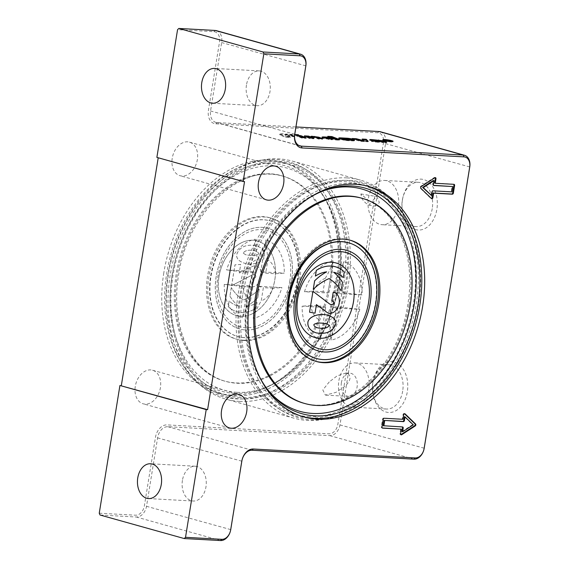 <?xml version="1.0" encoding="UTF-8"?>
<svg xmlns="http://www.w3.org/2000/svg" width="569" height="569" viewBox="0 0 569 569"><rect width="100%" height="100%" fill="white"/><g stroke="black" fill="none" stroke-linecap="round" stroke-linejoin="round"><path stroke-width="0.43" stroke-dasharray="2.85 2.13" d="M336.009 262.963L335.98 262.956A38.742 27.639 105.6 0 0 335.98 262.956A38.742 27.639 105.6 0 0 297.63 298.725A38.742 27.639 105.6 0 0 315.119 337.573A38.742 27.639 105.6 0 0 315.134 337.573L315.148 337.581M319.088 348.783A49.972 35.655 105.6 0 0 368.541 302.63A49.972 35.655 105.6 0 0 346.002 252.522M346.635 250.289L346.613 250.282A52.298 37.312 105.6 0 0 346.613 250.282A52.298 37.312 105.6 0 0 294.842 298.569A52.298 37.312 105.6 0 0 318.448 351.016A52.298 37.312 105.6 0 0 318.462 351.016L318.476 351.023M348.527 242.771A60.044 42.839 -74.4 0 1 375.44 302.928A60.044 42.839 -74.4 0 1 316.193 358.427M246.455 85.009A17.433 12.063 -86.8 0 0 257.259 105.699A17.433 12.063 -86.8 0 0 269.983 91.588A17.433 12.063 -86.8 0 0 259.18 70.89A17.433 12.063 -86.8 0 0 246.455 85.009M182.429 480.336A17.433 12.063 -86.8 0 0 193.232 501.033A17.433 12.063 -86.8 0 0 205.957 486.915A17.433 12.063 -86.8 0 0 195.153 466.224A17.433 12.063 -86.8 0 0 182.429 480.336M172.229 158.246A17.433 12.44 105.6 0 0 180.096 175.729A17.433 12.44 105.6 0 0 197.358 159.633A17.433 12.44 105.6 0 0 189.484 142.15A17.433 12.44 105.6 0 0 172.229 158.246M135.287 386.323A17.433 12.44 105.6 0 0 143.16 403.805A17.433 12.44 105.6 0 0 160.415 387.709A17.433 12.44 105.6 0 0 152.542 370.227A17.433 12.44 105.6 0 0 135.287 386.323M339.224 283.149A119.703 85.407 -74.4 0 1 220.722 393.684A119.703 85.407 -74.4 0 1 166.681 273.646A119.703 85.407 -74.4 0 1 285.183 163.111A119.703 85.407 -74.4 0 1 339.224 283.149M163.808 272.843A119.703 85.407 105.6 0 0 217.842 392.88A119.703 85.407 105.6 0 0 336.343 282.345A119.703 85.407 105.6 0 0 282.309 162.307A119.703 85.407 105.6 0 0 163.808 272.843M172.037 275.346A120.991 86.317 105.6 0 0 243.838 398.969A120.991 86.317 105.6 0 0 346.421 284.955A120.991 86.317 105.6 0 0 307.694 170.586A120.991 86.317 105.6 0 0 172.037 275.346M343.747 284.052A121.965 87.014 -74.4 0 1 266.733 393.712A121.965 87.014 -74.4 0 1 240.338 398.983A121.965 87.014 -74.4 0 1 236.462 398.883A121.965 87.014 -74.4 0 1 167.947 274.365A121.965 87.014 -74.4 0 1 275.232 159.526A121.965 87.014 -74.4 0 1 304.707 168.758A121.965 87.014 -74.4 0 1 324.543 186.952A121.965 87.014 -74.4 0 1 343.747 284.052M242.679 295.254A121.965 87.014 105.6 0 0 261.882 392.354A121.965 87.014 105.6 0 0 281.719 410.555A121.965 87.014 105.6 0 0 311.193 419.78A121.965 87.014 105.6 0 0 418.471 304.941A121.965 87.014 105.6 0 0 349.956 180.423A121.965 87.014 105.6 0 0 346.087 180.323A121.965 87.014 105.6 0 0 319.693 185.601A121.965 87.014 105.6 0 0 242.679 295.254M414.388 303.96A120.991 86.317 -74.4 0 1 278.732 408.72A120.991 86.317 -74.4 0 1 240.004 294.351A120.991 86.317 -74.4 0 1 342.581 180.345A120.991 86.317 -74.4 0 1 414.388 303.96M302.68 416.579A119.703 85.407 -74.4 0 1 301.236 416.195A119.703 85.407 -74.4 0 1 247.202 296.157A119.703 85.407 -74.4 0 1 365.703 185.629A119.703 85.407 -74.4 0 1 367.133 186.049M432.234 208.631A22.17 15.342 93.2 0 1 416.053 226.583A22.17 15.342 93.2 0 1 402.233 209.911A22.17 15.342 93.2 0 1 402.311 200.26A22.17 15.342 93.2 0 1 402.923 197.358A22.17 15.342 93.2 0 1 418.492 182.308A22.17 15.342 93.2 0 1 432.234 208.631M398.328 206.76A22.17 15.342 93.2 0 1 382.148 224.712A22.17 15.342 93.2 0 1 368.406 198.396A22.17 15.342 93.2 0 1 384.587 180.444A22.17 15.342 93.2 0 1 398.328 206.76M402.461 199.769A25.484 17.639 -86.8 0 0 402.375 210.864A25.484 17.639 -86.8 0 0 419.453 230.032A25.484 17.639 -86.8 0 0 436.857 209.385A25.484 17.639 -86.8 0 0 424.865 179.953A25.484 17.639 -86.8 0 0 403.172 196.433A25.484 17.639 -86.8 0 0 402.461 199.769M372.617 201.262L375.113 206.12L379.054 203.062L379.288 202.279L376.856 196.597L372.759 200.452L372.617 201.262M402.681 391.088A22.17 15.342 93.2 0 1 386.5 409.04A22.17 15.342 93.2 0 1 372.681 392.375A22.17 15.342 93.2 0 1 372.759 382.724A22.17 15.342 93.2 0 1 373.371 379.822A22.17 15.342 93.2 0 1 388.94 364.772A22.17 15.342 93.2 0 1 402.681 391.088M368.776 389.224A22.17 15.342 93.2 0 1 352.595 407.176A22.17 15.342 93.2 0 1 338.854 380.853A22.17 15.342 93.2 0 1 355.035 362.901A22.17 15.342 93.2 0 1 368.776 389.224M372.908 382.233A25.484 17.639 -86.8 0 0 372.823 393.321A25.484 17.639 -86.8 0 0 389.9 412.489A25.484 17.639 -86.8 0 0 407.304 391.849A25.484 17.639 -86.8 0 0 395.313 362.417A25.484 17.639 -86.8 0 0 373.62 378.89A25.484 17.639 -86.8 0 0 372.908 382.233M341.407 382.596A11.622 8.044 -86.8 0 0 348.605 396.394A11.622 8.044 -86.8 0 0 357.09 386.977A11.622 8.044 -86.8 0 0 349.885 373.186A11.622 8.044 -86.8 0 0 341.407 382.596M329.259 381.927L322.822 389.964L325.376 395.114L335.902 392.404L344.949 386.308C350.774 380.64 351.564 376.265 347.325 373.179L346.03 372.972L337.104 375.881L329.259 381.927M368.755 205.06C370.59 204.804 370.519 203.289 368.548 200.501L360.867 193.951L362.012 198.673C363.691 201.376 365.938 203.503 368.755 205.06L375.113 206.12M234.336 393.328A117.129 83.565 105.6 0 0 263.404 388.357A117.129 83.565 105.6 0 0 333.434 300.901A117.129 83.565 105.6 0 0 318.917 189.804A117.129 83.565 105.6 0 0 271.569 163.467A117.129 83.565 105.6 0 0 168.545 273.746A117.129 83.565 105.6 0 0 234.336 393.328M269.884 173.865A106.531 76.004 105.6 0 0 177.734 266.007A106.531 76.004 105.6 0 0 224.264 380.995A106.531 76.004 105.6 0 0 236.021 382.93A106.531 76.004 105.6 0 0 328.171 290.787A106.531 76.004 105.6 0 0 281.641 175.8A106.531 76.004 105.6 0 0 269.884 173.865M244.257 340.532A62.953 44.915 105.6 0 0 298.704 286.079A62.953 44.915 105.6 0 0 271.207 218.133A62.953 44.915 105.6 0 0 264.265 216.995A62.953 44.915 105.6 0 0 209.812 271.441A62.953 44.915 105.6 0 0 237.309 339.387A62.953 44.915 105.6 0 0 244.257 340.532M242.949 340.17A62.953 44.915 105.6 0 0 297.402 285.716A62.953 44.915 105.6 0 0 269.905 217.771A62.953 44.915 105.6 0 0 262.956 216.625A62.953 44.915 105.6 0 0 208.503 271.079A62.953 44.915 105.6 0 0 236 339.024A62.953 44.915 105.6 0 0 242.949 340.17M240.21 397.539A119.632 85.35 -74.4 0 1 173.012 275.403A119.632 85.35 -74.4 0 1 278.241 162.762A119.632 85.35 -74.4 0 1 326.606 189.662A119.632 85.35 -74.4 0 1 341.428 303.135A119.632 85.35 -74.4 0 1 269.905 392.461A119.632 85.35 -74.4 0 1 240.21 397.539M259.677 377.133A117.129 83.565 -74.4 0 1 309.913 197.471M315.866 361.351A62.953 44.915 -74.4 0 1 315.212 361.173A62.953 44.915 -74.4 0 1 287.715 293.227A62.953 44.915 -74.4 0 1 342.168 238.774A62.953 44.915 -74.4 0 1 349.117 239.919A62.953 44.915 -74.4 0 1 349.764 240.111M308.185 416.544A119.632 85.35 105.6 0 0 413.414 303.91A119.632 85.35 105.6 0 0 346.208 181.767A119.632 85.35 105.6 0 0 316.52 186.845A119.632 85.35 105.6 0 0 244.997 276.171A119.632 85.35 105.6 0 0 259.82 389.644A119.632 85.35 105.6 0 0 308.185 416.544M297.139 281.036A60.044 42.839 105.6 0 0 270.033 220.822A60.044 42.839 105.6 0 0 210.594 276.271A60.044 42.839 105.6 0 0 237.7 336.485A60.044 42.839 105.6 0 0 297.139 281.036M297.53 281.15A60.044 42.839 105.6 0 0 270.431 220.936A60.044 42.839 105.6 0 0 210.985 276.378A60.044 42.839 105.6 0 0 238.091 336.592A60.044 42.839 105.6 0 0 297.53 281.15M216.177 276.577A52.298 37.312 105.6 0 0 239.784 329.017A52.298 37.312 105.6 0 0 291.556 280.73A52.298 37.312 105.6 0 0 267.949 228.29A52.298 37.312 105.6 0 0 216.177 276.577M291.584 280.737A52.298 37.312 -74.4 0 1 239.812 329.024A52.298 37.312 -74.4 0 1 216.206 276.584A52.298 37.312 -74.4 0 1 267.978 228.297A52.298 37.312 -74.4 0 1 291.584 280.737M289.906 280.645A49.972 35.655 -74.4 0 1 240.438 326.791A49.972 35.655 -74.4 0 1 217.877 276.676A49.972 35.655 -74.4 0 1 267.352 230.53A49.972 35.655 -74.4 0 1 289.906 280.645M289.884 280.638A49.972 35.655 -74.4 0 1 240.41 326.784A49.972 35.655 -74.4 0 1 217.849 276.669A49.972 35.655 -74.4 0 1 267.323 230.523A49.972 35.655 -74.4 0 1 289.884 280.638M218.973 276.733A38.742 27.639 105.6 0 0 236.455 315.575A38.742 27.639 105.6 0 0 274.806 279.806A38.742 27.639 105.6 0 0 257.316 240.957A38.742 27.639 -74.4 0 1 274.834 279.813A38.742 27.639 -74.4 0 1 236.484 315.582A38.742 27.639 -74.4 0 1 218.994 276.74A38.742 27.639 -74.4 0 1 257.344 240.964A38.742 27.639 105.6 0 0 218.973 276.733M239.585 401.415A123.58 88.167 105.6 0 0 346.478 294.522A123.58 88.167 105.6 0 0 292.502 161.134A123.58 88.167 105.6 0 0 278.867 158.893A123.58 88.167 105.6 0 0 171.973 265.78A123.58 88.167 105.6 0 0 225.95 399.168A123.58 88.167 105.6 0 0 239.585 401.415M346.834 177.898A123.58 88.167 -74.4 0 1 360.476 180.138A123.58 88.167 -74.4 0 1 414.452 313.526A123.58 88.167 -74.4 0 1 307.559 420.42A123.58 88.167 -74.4 0 1 293.917 418.172A123.58 88.167 -74.4 0 1 239.94 284.784A123.58 88.167 -74.4 0 1 346.834 177.898M384.388 140.066A5.178 0.562 -170.8 0 1 389.95 140.849A5.178 0.562 -170.8 0 1 392.987 141.873A5.178 0.562 -170.8 0 1 391.372 142.022A5.178 0.562 -170.8 0 1 385.803 141.233A5.178 0.562 -170.8 0 1 382.773 140.216A5.178 0.562 -170.8 0 1 384.388 140.066M391.017 141.923A4.652 0.505 9.2 0 0 392.475 141.788A4.652 0.505 9.2 0 0 389.744 140.87A4.652 0.505 9.2 0 0 384.736 140.166A4.652 0.505 9.2 0 0 383.286 140.301A4.652 0.505 9.2 0 0 386.017 141.212A4.652 0.505 9.2 0 0 391.017 141.923M322.495 137.534A7.141 0.782 9.2 0 0 321.947 137.734A7.141 0.782 9.2 0 0 322.637 138.203L331.435 139.754A3.57 0.391 9.2 0 0 332.552 139.654A3.57 0.391 9.2 0 0 332.317 139.469L328.285 138.992M326.229 138.125L331.058 138.246L335.447 139.974L339.593 140.209L337.901 139.54M329.458 137.008L327.673 136.909L330.063 137.854L326.307 137.648M331.058 138.246L331.151 137.677M335.447 139.974L335.539 139.405M339.593 140.209L339.686 139.633M327.673 136.909L327.765 136.34M371.941 140.956A5.804 0.633 9.2 0 0 371.265 141.133A5.804 0.633 9.2 0 0 371.82 141.51L378.577 142.357A3.57 0.391 9.2 0 0 379.694 142.25A3.57 0.391 9.2 0 0 379.594 142.136L375.561 141.61M375.391 141.482L380.028 141.624L382.418 142.563L386.571 142.798L384.879 142.129M378.84 140.543L371.344 140.13A5.356 0.583 9.2 0 0 369.672 140.287A5.356 0.583 9.2 0 0 369.807 140.451L376.386 140.635L379.231 141.311L375.455 141.098M379.594 142.136L379.651 141.759M380.028 141.624L380.12 141.055M382.418 142.563L382.51 141.994M386.571 142.798L386.664 142.222M369.871 140.486L369.964 139.917M373.755 140.699L373.847 140.13M292.8 135.394L286.854 135.066A5.804 0.633 9.2 0 0 285.041 135.237A5.804 0.633 9.2 0 0 285.595 135.614L290.368 137.492L285.574 137.229L280.439 135.202A8.485 0.925 -170.8 0 1 279.628 134.654A8.485 0.925 -170.8 0 1 282.274 134.412L291.605 134.924L292.8 135.394L292.893 134.825L286.947 134.497A5.804 0.633 9.2 0 0 285.133 134.661A5.804 0.633 9.2 0 0 285.688 135.045L290.46 136.923L285.666 136.66L280.531 134.633A8.485 0.925 -170.8 0 1 279.72 134.085A8.485 0.925 -170.8 0 1 282.366 133.836L291.698 134.355L292.893 134.825M291.605 134.924L291.698 134.355M285.574 137.229L285.666 136.66M290.368 137.492L290.46 136.923M351.194 139.391A3.57 0.391 -170.8 0 1 352.688 139.803L346.35 139.697L348.264 139.469L342.766 138.985M342.837 138.559L347.09 138.793A3.57 0.391 -170.8 0 1 348.392 138.914M344.921 139.903L354.267 140.472A7.141 0.782 -170.8 0 1 354.451 140.692A7.141 0.782 -170.8 0 1 352.218 140.899L345.596 140.536L339.366 139.12A7.141 0.782 -170.8 0 1 338.676 138.658A7.141 0.782 -170.8 0 1 339.224 138.452M348.648 139.625L348.712 139.256M345.753 139.462L345.845 138.893M346.35 139.697L346.443 139.128M353.399 140.088L353.491 139.519M350.241 140.251L350.333 139.682M367.489 141.169L368.107 141.773L360.931 141.382L352.076 139.071L354.956 139.227M362.325 140.884L363.769 141.261L362.104 139.618L362.816 139.661M368.107 141.773L368.2 141.204M362.104 139.618L362.197 139.049M352.076 139.071L352.168 138.495M360.931 141.382L361.023 140.813M314.685 137.008L312.097 136.866A4.019 0.441 9.2 0 0 310.845 136.98A4.019 0.441 9.2 0 0 311.008 137.143L315.041 137.712L318.391 139.035L322.545 139.263L320.845 138.594M318.391 139.035L318.484 138.466M322.545 139.263L322.637 138.694M311.008 137.143L311.101 136.574M306.108 136.532L304.323 136.439L309.707 138.559L313.853 138.786L312.161 138.118M304.323 136.439L304.415 135.863M309.707 138.559L309.799 137.99M313.853 138.786L313.946 138.217M298.391 136.112L296.598 136.012L301.983 138.132L306.129 138.359L304.436 137.691M301.983 138.132L302.075 137.563M306.129 138.359L306.222 137.79M296.598 136.012L296.691 135.443M294.778 136.724L289.664 136.439L288.27 135.891L293.384 136.169L294.778 136.724L294.87 136.155M289.664 136.439L289.756 135.87L288.362 135.322L294.586 136.041M294.578 136.133L289.756 135.87M293.384 136.169L293.476 135.6M288.27 135.891L288.362 135.322M295.204 135.458L299.358 135.692L295.204 135.458L295.297 134.889M299.358 135.692L299.45 135.116M294.209 135.066L294.735 134.519M294.714 134.661L294.301 134.497M385.369 140.579L388.101 140.863L385.369 140.579L385.441 140.123M386.607 140.927L386.685 140.465M387.823 140.515L388.101 140.863L388.193 140.294M388.172 141.482L384.424 140.429L391.692 141.674L387.041 141.041L388.172 141.482L388.264 140.913M388.705 140.55L388.542 141.119L388.627 140.607M384.424 140.429L384.516 139.86M388.705 141.51L388.798 140.941M387.041 141.041L387.112 140.586M387.966 141.098L388.058 140.529M391.031 141.638L391.123 141.069M391.692 141.674L391.785 141.105M389.047 141.19L389.125 140.692M216.426 30.662A11.622 8.293 -74.4 0 1 221.675 42.312L210.594 110.742A11.622 8.293 105.6 0 0 215.836 122.392A11.622 8.293 105.6 0 0 217.123 122.605L295.958 126.951M273.12 288.206L263.362 287.665L261.207 300.951A22.155 15.811 105.6 0 0 273.12 288.206L281.918 287.573L258.397 286.278L253.205 318.313A40.676 29.019 105.6 0 0 281.918 287.573M275.46 273.76A22.155 15.811 105.6 0 0 267.85 259.941L265.702 273.22L275.46 273.76L284.258 273.127A40.676 29.019 105.6 0 0 265.922 239.798L260.73 271.833L284.258 273.127M250.602 300.368L252.75 287.082L242.999 286.541A22.155 15.811 105.6 0 0 250.602 300.368C247.359 305.539 244.691 311.328 242.6 317.722L247.785 285.695L224.257 284.393A40.676 29.019 105.6 0 0 242.6 317.722M245.339 272.103L255.09 272.636L257.245 259.35A22.155 15.811 105.6 0 0 245.339 272.103L226.597 269.955L250.125 271.249L255.31 239.215A40.676 29.019 105.6 0 0 226.597 269.955M341.087 307.21A22.155 15.811 -74.4 0 1 329.181 319.956L331.329 306.67L341.087 307.21L359.821 309.358A40.676 29.019 -74.4 0 1 331.108 340.091L336.3 308.057L359.821 309.358M323.064 291.641L313.306 291.1A22.155 15.811 -74.4 0 1 325.212 278.355L323.064 291.641L328.029 293.028L304.5 291.733L313.306 291.1M318.569 319.373A22.155 15.811 -74.4 0 1 310.966 305.546L320.724 306.086L318.569 319.373L320.503 339.508A40.676 29.019 -74.4 0 1 302.16 306.179L325.688 307.473L320.503 339.508M335.824 278.945A22.155 15.811 -74.4 0 1 343.427 292.765L333.669 292.224L335.824 278.945C339.06 273.767 341.727 267.978 343.825 261.584A40.676 29.019 -74.4 0 1 362.161 294.913L338.64 293.618L343.825 261.584M338.64 293.618L333.669 292.224M343.427 292.765L362.161 294.913M325.688 307.473L320.724 306.086M310.966 305.546L302.16 306.179M325.212 278.355C328.455 273.184 331.122 267.394 333.214 261L328.029 293.028M304.5 291.733A40.676 29.019 -74.4 0 1 333.214 261M336.3 308.057L331.329 306.67M329.181 319.956L331.108 340.091M257.821 297.701L259.208 289.152A58.109 41.459 -74.4 0 1 243.376 299.934L243.376 299.934A58.109 41.459 -74.4 0 1 231.291 287.615L229.904 296.165A58.109 41.459 105.6 0 0 238.831 306.286L238.831 306.286A38.742 27.639 -74.4 0 1 237.998 306.072A38.742 27.639 -74.4 0 1 229.136 300.916L228.212 306.62A38.742 27.639 105.6 0 0 237.074 311.776A38.742 27.639 105.6 0 0 256.128 308.156L257.053 302.452A38.742 27.639 -74.4 0 1 245.808 306.67A58.109 41.459 105.6 0 0 257.821 297.701L259.208 289.152M259.236 289.159A58.109 41.459 -74.4 0 1 243.404 299.941A58.109 41.459 -74.4 0 1 231.32 287.622L231.291 287.615M231.32 287.622L229.904 296.165M229.933 296.172A58.109 41.459 105.6 0 0 238.852 306.293A38.742 27.639 -74.4 0 1 238.02 306.079A38.742 27.639 -74.4 0 1 229.165 300.923L229.136 300.916M245.808 306.67L245.836 306.677A58.109 41.459 105.6 0 0 257.849 297.708M229.165 300.923L228.24 306.627A38.742 27.639 105.6 0 0 237.095 311.784A38.742 27.639 105.6 0 0 256.157 308.163L257.081 302.459A38.742 27.639 -74.4 0 1 245.836 306.677M231.597 285.709L251.839 275.168A6.195 4.424 -74.4 0 1 254.485 274.827A6.195 4.424 -74.4 0 1 255.232 275.14A1.551 1.102 -74.4 0 1 255.744 276.612A1.551 1.102 -74.4 0 1 254.77 278.006A6.195 4.424 -74.4 0 1 253.226 278.277L251.839 286.826A10.655 7.603 105.6 0 0 261.057 277.615A10.655 7.603 105.6 0 0 256.399 266.114A10.655 7.603 105.6 0 0 251.96 266.648L239.293 272.999L240.673 264.45L234.983 264.805L231.597 285.709L251.861 275.176A6.195 4.424 -74.4 0 1 254.514 274.834A6.195 4.424 -74.4 0 1 255.261 275.147A1.551 1.102 -74.4 0 1 255.773 276.619A1.551 1.102 -74.4 0 1 254.798 278.013A6.195 4.424 -74.4 0 1 253.248 278.284L251.839 286.826M251.868 286.833A10.655 7.603 105.6 0 0 261.079 277.622A10.655 7.603 105.6 0 0 256.427 266.121A10.655 7.603 105.6 0 0 251.989 266.655L239.314 273.006L240.701 264.457L235.011 264.813L231.626 285.716M243.212 253.134L245.623 254.72C252.159 255.929 256.477 255.68 258.568 253.98C258.66 252.579 257.38 251.477 254.72 250.659C248.667 249.571 244.834 250.396 243.212 253.134L243.24 253.148C244.855 250.403 248.696 249.578 254.748 250.673C257.408 251.484 258.689 252.586 258.596 253.987C256.498 255.687 252.188 255.936 245.652 254.727L243.24 253.148M264.542 256.228C264.948 251.185 262.124 247.65 256.057 245.623C245.893 244.037 239.414 247.06 236.626 254.692C236.334 258.603 239.008 261.47 244.656 263.276C252.956 265.808 263.924 261.918 264.542 256.228C264.976 251.192 262.145 247.657 256.086 245.63C245.922 244.044 239.442 247.067 236.647 254.699C236.355 258.611 239.037 261.477 244.684 263.283C252.985 265.815 263.952 261.925 264.564 256.235L264.542 256.228M433.649 185.352L433.379 185.338A1.159 0.832 -74.4 0 1 432.732 184.15L433.322 180.501M430.904 195.409L431.494 191.753A1.159 0.832 -74.4 0 1 432.518 190.658L451.224 191.689L452.085 186.369M451.878 191.874L451.224 191.689M453.678 184.306A1.159 0.832 105.6 0 0 453.294 184.136L434.588 183.104M435.093 177.642A1.159 0.832 105.6 0 0 434.218 177.564L420.697 186.326A1.159 0.832 105.6 0 0 420.377 188.303L430.847 198.396A1.159 0.832 105.6 0 0 431.466 198.538M383.193 425.726L401.899 426.757A1.159 0.832 -74.4 0 1 402.283 426.921M401.956 431.594L412.646 424.666L404.374 416.686M413.3 424.844L412.646 424.666M404.467 413.734L404.431 413.699A1.159 0.832 105.6 0 0 403.016 414.623L402.29 419.104L383.584 418.08A1.159 0.832 105.6 0 0 382.56 419.168L381.33 426.771A1.159 0.832 105.6 0 0 381.984 427.959L382.254 427.973M400.69 428.99L399.964 433.478A1.159 0.832 105.6 0 0 400.839 434.638M402.944 419.289L402.29 419.104M99.248 513.202L135.543 515.201A10.071 7.184 105.6 0 0 144.398 505.72L155.479 437.298A13.172 9.396 -74.4 0 1 167.066 424.894L328.996 433.82A10.071 7.184 105.6 0 0 337.851 424.332L383.414 143.039A10.071 7.184 105.6 0 0 377.752 132.755L215.829 123.829A13.172 9.396 -74.4 0 1 208.432 110.386L219.513 41.964A10.071 7.184 105.6 0 0 213.852 31.679L177.556 29.68M380.327 131.738A11.622 8.293 -74.4 0 1 385.576 143.395L340.013 424.687A11.622 8.293 -74.4 0 1 329.792 435.626L167.869 426.707A11.622 8.293 105.6 0 0 157.641 437.646L146.56 506.069A11.622 8.293 -74.4 0 1 136.34 517.015L100.044 515.016M244.542 181.596L156.873 157.4M326.826 323.818L326.812 323.811C320.276 322.602 315.966 322.851 313.868 324.55C313.775 325.952 315.055 327.061 317.715 327.872L317.744 327.879M327.794 315.254C333.434 317.068 336.108 319.927 335.817 323.839C333.029 331.464 326.556 334.487 316.392 332.908M312.922 291.278L329.415 303.846A6.195 4.424 105.6 0 0 330.518 304.401A6.195 4.424 105.6 0 0 330.525 304.401L330.539 304.408M332.488 301.072L332.46 301.065A6.195 4.424 105.6 0 0 332.46 301.065A6.195 4.424 105.6 0 0 331.777 300.951M334.352 292.594A10.655 7.603 -74.4 0 1 338.79 304.899A10.655 7.603 -74.4 0 1 328.612 313.114M316.392 304.607L315.013 313.163L309.536 312.189M334.458 272.459A38.742 27.639 105.6 0 0 334.444 272.459A38.742 27.639 105.6 0 0 333.612 272.245A58.109 41.459 -74.4 0 1 342.531 282.366L341.144 290.923M329.088 278.604L329.06 278.597A58.109 41.459 105.6 0 0 329.06 278.597A58.109 41.459 105.6 0 0 313.227 289.379M326.606 271.875A58.109 41.459 -74.4 0 1 326.627 271.861A38.742 27.639 105.6 0 0 315.382 276.079M335.376 266.761A38.742 27.639 -74.4 0 1 344.224 271.911L343.299 277.615M255.31 239.215L257.245 259.35M250.125 271.249L255.09 272.636M224.257 284.393L242.999 286.541M247.785 285.695L252.75 287.082M260.73 271.833L265.702 273.22M267.85 259.941L265.922 239.798M253.205 318.313C255.303 311.912 257.97 306.129 261.207 300.951M258.397 286.278L263.362 287.665M237.117 392.333A115.393 82.327 105.6 0 0 265.759 387.432A115.393 82.327 105.6 0 0 338.619 283.682A115.393 82.327 105.6 0 0 320.454 191.817A115.393 82.327 105.6 0 0 273.796 165.871A115.393 82.327 105.6 0 0 172.293 274.514A115.393 82.327 105.6 0 0 237.117 392.333M177.357 274.5A106.531 76.004 105.6 0 0 225.445 381.33A106.531 76.004 105.6 0 0 237.202 383.264A106.531 76.004 105.6 0 0 330.909 282.957A106.531 76.004 105.6 0 0 282.821 176.127A106.531 76.004 105.6 0 0 271.064 174.192A106.531 76.004 105.6 0 0 177.357 274.5M266.74 388.485A115.393 82.327 -74.4 0 1 265.972 387.489A115.393 82.327 -74.4 0 1 247.799 295.624A115.393 82.327 -74.4 0 1 320.667 191.874A115.393 82.327 -74.4 0 1 321.841 191.426M409.068 304.813A106.531 76.004 -74.4 0 1 315.361 405.114A106.531 76.004 -74.4 0 1 303.604 403.179C344.558 417.148 399.203 367.005 407.824 304.251C416.074 255.609 397.454 208.254 360.974 197.984A106.531 76.004 -74.4 0 1 409.068 304.813M322.637 138.203L322.73 137.627M323.974 138.729L324.067 138.16M328.868 139.611L328.96 139.042M331.435 139.754L331.528 139.185M327.211 138.032L327.303 137.463M371.906 141.546L371.998 140.977M375.398 142.179L375.49 141.61M378.577 142.357L378.67 141.781M376.159 141.411L376.251 140.842M378.556 140.529L378.485 141.012M369.807 140.451L369.9 139.882M374.302 140.522L374.395 139.946M376.386 140.635L376.479 140.066M371.82 141.51L371.913 140.941M286.854 135.066L286.947 134.497M282.274 134.412L282.366 133.836M280.439 135.202L280.531 134.633M285.595 135.614L285.688 135.045M343.605 138.907L343.697 138.338M345.817 139.028L345.909 138.459M348.264 139.469L348.356 138.9M339.366 139.12L339.458 138.552M340.703 139.654L340.795 139.078M345.596 140.536L345.689 139.967M352.218 140.899L352.311 140.33M312.246 137.207L312.338 136.638M315.041 137.712L315.134 137.143M386.636 140.65L386.728 140.074M387.653 141.076L387.745 140.507M389.722 141.389L389.815 140.82M389.985 141.354L390.064 140.87M386.202 140.529L386.28 140.052M215.829 123.829L217.123 122.605L298.81 145.444M433.784 185.451L433.379 185.338M433.379 184.335L432.732 184.15M432.148 191.938L431.494 191.753M433.173 190.843L432.518 190.658M453.948 184.32L453.294 184.136M434.872 177.741L434.218 177.564M421.352 186.511L420.697 186.326M421.032 188.488L420.377 188.303M431.501 198.574L430.847 198.396M402.546 426.942L401.899 426.757M384.239 418.258L383.584 418.08M383.214 419.353L382.56 419.168M381.984 426.956L381.33 426.771M382.389 428.073L381.984 427.959M400.619 433.663L399.964 433.478M403.67 414.801L403.016 414.623M215.146 30.449L213.852 31.679M305.852 65.855L219.513 41.964M294.77 134.277L208.432 110.386M379.046 131.524L377.752 132.755M469.752 166.93L383.414 143.039M424.197 448.223L337.851 424.332M413.969 459.169L329.792 435.626L328.996 433.82M252.046 450.243L167.869 426.707L167.066 424.894M241.825 461.182L155.479 437.298M230.737 529.611L144.398 505.72M220.516 540.55L136.34 517.015L135.543 515.201M212.593 103.238L257.266 105.699M148.566 498.572L193.232 501.033M266.37 199.847L180.096 175.729M229.428 427.924L143.153 403.805M220.722 393.684L217.842 392.88M243.838 398.969L240.338 398.983M281.719 410.555L278.732 408.72M304.116 416.999L301.236 416.195M416.053 226.583L382.148 224.712M402.375 210.864L402.233 209.911M386.5 409.04L352.595 407.176M372.823 393.321L372.681 392.375M348.605 396.394L325.376 395.114M318.917 189.804L320.454 191.817C338.114 216.412 344.245 247.095 338.847 283.888C331.734 330.546 301.364 374.004 265.759 387.432L263.404 388.357M281.641 175.8L282.821 176.127C241.868 162.165 187.222 212.301 178.595 275.055C170.351 323.697 188.965 371.052 225.445 381.33L224.264 380.995M271.207 218.133L269.905 217.771M323.014 190.949L320.667 191.874C285.062 205.302 254.692 248.76 247.572 295.425C242.174 332.204 248.304 362.894 265.972 387.489L267.501 389.502M315.212 361.173L316.52 361.535M270.431 220.936L270.033 220.822M292.502 161.134L360.476 180.138M392.987 141.873L393.079 141.297M321.947 137.734L322.04 137.165M332.552 139.654L332.645 139.085M379.694 142.25L379.786 141.681M369.672 140.287L369.765 139.711M373.677 140.123L373.605 140.586M371.265 141.133L371.358 140.564M279.628 134.654L279.72 134.085M285.041 135.237L285.133 134.661M338.676 138.658L338.768 138.089M354.451 140.692L354.544 140.123M382.866 139.647L382.773 140.216M310.845 136.98L310.937 136.411M388.343 140.97L388.435 140.401M389.047 141.069L389.139 140.5M293.917 418.172L225.95 399.168M238.091 336.592L237.7 336.485M259.82 389.644L261.882 392.354M316.52 186.845L319.693 185.601M350.419 240.282L349.117 239.919M326.606 189.662L324.543 186.952M269.905 392.461L266.733 393.712M236 339.024L237.309 339.387M433.251 185.316L433.905 185.501M453.422 184.157L454.076 184.342M434.787 177.45L435.441 177.635M431.11 198.545L431.764 198.73M402.027 426.778L402.681 426.956M381.856 427.938L382.51 428.123M400.484 434.645L401.138 434.823M404.168 413.549L404.822 413.727M215.836 122.392L300.019 145.927M360.867 193.951L376.856 196.597M346.03 372.972L349.885 373.186M373.371 379.822L373.62 378.89M355.035 362.901L388.94 364.772M402.923 197.358L403.172 196.433M384.587 180.444L418.492 182.308M365.703 185.629L368.577 186.433M342.581 180.345L346.087 180.323M304.707 168.758L307.694 170.586M282.309 162.307L285.183 163.111M152.542 370.227L238.816 394.345M189.484 142.15L275.759 166.269M195.153 466.224L150.479 463.763M259.18 70.89L214.513 68.429"/><path stroke-width="0.85" d="M297.658 298.732A38.742 27.639 -74.4 0 1 336.009 262.963A38.742 27.639 -74.4 0 1 353.491 301.812A38.742 27.639 -74.4 0 1 315.148 337.581A38.742 27.639 -74.4 0 1 297.658 298.732M315.134 337.573A38.742 27.639 105.6 0 0 353.47 301.798A38.742 27.639 105.6 0 0 335.995 262.956M346.009 252.529L345.988 252.522A49.972 35.655 105.6 0 0 345.988 252.522A49.972 35.655 105.6 0 0 296.513 298.661A49.972 35.655 105.6 0 0 319.074 348.776A49.972 35.655 105.6 0 0 319.088 348.783A49.972 35.655 105.6 0 0 368.57 302.637A49.972 35.655 105.6 0 0 346.009 252.529A49.972 35.655 105.6 0 0 296.541 298.668A49.972 35.655 105.6 0 0 319.102 348.783L319.074 348.776M294.863 298.576A52.298 37.312 -74.4 0 1 346.635 250.289A52.298 37.312 -74.4 0 1 370.248 302.729A52.298 37.312 -74.4 0 1 318.476 351.023A52.298 37.312 -74.4 0 1 294.863 298.576M318.462 351.016A52.298 37.312 105.6 0 0 370.22 302.722A52.298 37.312 105.6 0 0 346.628 250.282M375.832 303.042A60.044 42.839 -74.4 0 1 316.385 358.484A60.044 42.839 -74.4 0 1 289.28 298.27A60.044 42.839 -74.4 0 1 348.726 242.828A60.044 42.839 -74.4 0 1 375.832 303.042M316.193 358.427A60.044 42.839 -74.4 0 1 315.994 358.37A60.044 42.839 -74.4 0 1 288.888 298.163A60.044 42.839 -74.4 0 1 348.335 242.714A60.044 42.839 -74.4 0 1 348.527 242.771M225.317 89.12A17.433 12.063 93.2 0 1 212.593 103.238A17.433 12.063 93.2 0 1 201.789 82.548A17.433 12.063 93.2 0 1 214.513 68.429A17.433 12.063 93.2 0 1 225.317 89.12M161.283 484.454A17.433 12.063 93.2 0 1 148.566 498.572A17.433 12.063 93.2 0 1 137.762 477.875A17.433 12.063 93.2 0 1 150.479 463.763A17.433 12.063 93.2 0 1 161.283 484.454M283.625 183.751A17.433 12.44 -74.4 0 1 266.37 199.847A17.433 12.44 -74.4 0 1 258.497 182.372A17.433 12.44 -74.4 0 1 275.752 166.269A17.433 12.44 -74.4 0 1 283.625 183.751M246.683 411.828A17.433 12.44 -74.4 0 1 229.428 427.924A17.433 12.44 -74.4 0 1 221.554 410.448A17.433 12.44 -74.4 0 1 238.816 394.345A17.433 12.44 -74.4 0 1 246.683 411.828M422.618 306.471A119.703 85.407 -74.4 0 1 304.116 416.999A119.703 85.407 -74.4 0 1 250.076 296.961A119.703 85.407 -74.4 0 1 368.577 186.433A119.703 85.407 -74.4 0 1 422.618 306.471M367.133 186.049A119.703 85.407 -74.4 0 1 419.737 305.667A119.703 85.407 -74.4 0 1 302.68 416.579M309.913 197.471A117.129 83.565 -74.4 0 1 323.014 190.949A117.129 83.565 -74.4 0 1 352.083 185.978A117.129 83.565 -74.4 0 1 417.881 305.56A117.129 83.565 -74.4 0 1 314.856 415.839A117.129 83.565 -74.4 0 1 267.501 389.502A117.129 83.565 -74.4 0 1 259.677 377.133M350.404 196.376A106.531 76.004 -74.4 0 1 362.154 198.311A106.531 76.004 -74.4 0 1 408.691 313.299A106.531 76.004 -74.4 0 1 316.542 405.448A106.531 76.004 -74.4 0 1 304.785 403.506A106.531 76.004 -74.4 0 1 258.255 288.526A106.531 76.004 -74.4 0 1 350.404 196.376M349.764 240.111A62.953 44.915 -74.4 0 1 376.507 308.327A62.953 44.915 -74.4 0 1 322.161 362.318A62.953 44.915 -74.4 0 1 315.866 361.351M323.462 362.681A62.953 44.915 -74.4 0 1 316.52 361.535A62.953 44.915 -74.4 0 1 289.024 293.59A62.953 44.915 -74.4 0 1 343.477 239.136A62.953 44.915 -74.4 0 1 350.419 240.282A62.953 44.915 -74.4 0 1 377.916 308.227A62.953 44.915 -74.4 0 1 323.462 362.681M384.48 139.497A5.178 0.562 -170.8 0 1 390.042 140.28A5.178 0.562 -170.8 0 1 393.079 141.297A5.178 0.562 -170.8 0 1 391.465 141.446A5.178 0.562 -170.8 0 1 385.896 140.664A5.178 0.562 -170.8 0 1 382.866 139.647A5.178 0.562 -170.8 0 1 384.48 139.497M391.109 141.354A4.652 0.505 9.2 0 0 392.567 141.219A4.652 0.505 9.2 0 0 389.836 140.301A4.652 0.505 9.2 0 0 384.829 139.597A4.652 0.505 9.2 0 0 383.378 139.732A4.652 0.505 9.2 0 0 386.109 140.643A4.652 0.505 9.2 0 0 391.109 141.354M326.307 137.648L324.181 137.527A7.141 0.782 9.2 0 0 322.495 137.534M328.285 138.992L326.229 138.125L326.322 137.556L328 138.303L332.41 138.893A3.57 0.391 -170.8 0 1 332.645 139.085A3.57 0.391 -170.8 0 1 331.528 139.185L322.73 137.627A7.141 0.782 -170.8 0 1 322.04 137.165A7.141 0.782 -170.8 0 1 324.273 136.958L330.155 137.285L327.765 136.34L331.919 136.567L339.686 139.633L335.539 139.405L331.151 137.677L326.322 137.556M337.901 139.54L331.827 137.143L329.458 137.008M331.827 137.143L331.919 136.567M375.561 141.61L375.483 140.913L379.687 141.567A3.57 0.391 -170.8 0 1 379.786 141.681A3.57 0.391 -170.8 0 1 378.67 141.781L371.913 140.941A5.804 0.633 -170.8 0 1 371.358 140.564A5.804 0.633 -170.8 0 1 373.172 140.401L379.324 140.735L376.479 140.066L369.9 139.882A5.356 0.583 -170.8 0 1 369.765 139.711A5.356 0.583 -170.8 0 1 371.436 139.561L382.837 140.714L386.664 142.222L382.51 141.994L380.12 141.055L375.483 140.913M384.879 142.129L378.84 140.543M375.455 141.098L373.079 140.97A5.804 0.633 9.2 0 0 371.941 140.956M348.392 138.914A3.57 0.391 -170.8 0 1 351.194 139.391M339.224 138.452A7.141 0.782 -170.8 0 1 340.909 138.452L342.837 138.559M348.712 139.256L345.909 138.459L342.858 138.409L342.766 138.985L344.921 139.903M354.302 140.28L354.359 139.903A7.141 0.782 -170.8 0 1 354.544 140.123A7.141 0.782 -170.8 0 1 352.311 140.33L345.689 139.967L339.458 138.552A7.141 0.782 -170.8 0 1 338.768 138.089A7.141 0.782 -170.8 0 1 341.002 137.883L347.182 138.224A3.57 0.391 -170.8 0 1 352.78 139.234L348.74 139.049M342.858 138.409L347.73 139.81L354.359 139.903M362.816 139.661L366.144 139.846L367.489 141.169M354.956 139.227L362.325 140.884M366.237 139.27L368.2 141.204L361.023 140.813L352.168 138.495L356.35 138.729L363.861 140.692L362.197 139.049L366.237 139.27L366.144 139.846M356.258 139.298L356.35 138.729M320.845 138.594L314.685 137.008M322.637 138.694L318.484 138.466L315.134 137.143L311.101 136.574A4.019 0.441 -170.8 0 1 310.937 136.411A4.019 0.441 -170.8 0 1 312.189 136.297L318.811 137.186L322.637 138.694M312.161 138.118L308.476 136.667L306.108 136.532M309.799 137.99L304.415 135.863L308.569 136.098L313.946 138.217L309.799 137.99M308.476 136.667L308.569 136.098M304.436 137.691L300.752 136.24L298.391 136.112M306.222 137.79L302.075 137.563L296.691 135.443L300.845 135.671L306.222 137.79M300.752 136.24L300.845 135.671M298.398 135.059L294.714 134.661M294.735 134.519L298.455 134.725M386.7 140.351L388.193 140.294L385.462 140.01L386.685 140.465M387.823 140.515L388.193 140.294M388.264 140.913L384.516 139.86L391.785 141.105L387.133 140.472L388.264 140.913M295.958 126.951L379.046 131.524A11.622 8.293 -74.4 0 1 380.327 131.738L464.51 155.273A11.622 8.293 105.6 0 0 463.223 155.06L301.3 146.141A11.622 8.293 -74.4 0 1 300.019 145.927A11.622 8.293 -74.4 0 1 294.77 134.277L305.852 65.855A11.622 8.293 105.6 0 0 300.603 54.197A11.622 8.293 105.6 0 0 299.322 53.984L263.027 51.985L263.831 53.799L300.126 55.798A10.071 7.184 -74.4 0 1 305.781 66.082L294.699 134.504A13.172 9.396 105.6 0 0 302.096 147.954L464.027 156.873A10.071 7.184 -74.4 0 1 469.681 167.158L424.125 448.457A10.071 7.184 -74.4 0 1 415.263 457.938L253.34 449.012A13.172 9.396 105.6 0 0 241.754 461.416L230.673 529.839A10.071 7.184 -74.4 0 1 221.81 539.32L185.515 537.321L184.221 538.551L220.516 540.55A11.622 8.293 105.6 0 0 230.737 529.611L241.825 461.182A11.622 8.293 -74.4 0 1 252.046 450.243L413.969 459.169A11.622 8.293 105.6 0 0 424.197 448.223L469.752 166.93A11.622 8.293 105.6 0 0 464.51 155.273M452.739 186.554L434.033 185.522A1.159 0.832 -74.4 0 1 433.379 184.335L433.976 180.686L423.286 187.614L431.558 195.587L432.148 191.938A1.159 0.832 -74.4 0 1 433.173 190.843L451.878 191.874L452.739 186.554L433.649 185.352M433.976 180.686L433.322 180.501L422.632 187.429L431.558 195.587M423.286 187.614L422.632 187.429M431.466 198.538A1.159 0.832 105.6 0 0 432.262 197.471L432.988 192.991L451.694 194.015A1.159 0.832 105.6 0 0 452.718 192.927L453.948 185.323A1.159 0.832 105.6 0 0 453.678 184.306M453.365 193.104A1.159 0.832 -74.4 0 1 452.348 194.2L433.642 193.168L432.917 197.656A1.159 0.832 -74.4 0 1 431.501 198.574L421.032 188.488A1.159 0.832 -74.4 0 1 421.352 186.511L434.872 177.741A1.159 0.832 -74.4 0 1 435.968 178.801L435.242 183.289L453.948 184.32A1.159 0.832 -74.4 0 1 454.603 185.501L453.365 193.104L452.718 192.927M435.242 183.289L434.588 183.104L435.313 178.616A1.159 0.832 105.6 0 0 435.093 177.642M433.642 193.168L432.988 192.991M402.61 431.779L413.3 424.844L405.028 416.871L404.431 420.519A1.159 0.832 -74.4 0 1 403.414 421.615L384.054 420.406L383.193 425.726L402.546 426.942A1.159 0.832 -74.4 0 1 403.201 428.123L402.61 431.779L401.956 431.594L402.546 427.945A1.159 0.832 -74.4 0 0 402.283 426.921M384.708 420.583L383.847 425.911M405.028 416.871L404.374 416.686L403.784 420.342A1.159 0.832 -74.4 0 1 402.76 421.437L384.054 420.406M383.214 419.353A1.159 0.832 -74.4 0 1 384.239 418.258L402.944 419.289L403.67 414.801A1.159 0.832 -74.4 0 1 405.085 413.883L415.555 423.976A1.159 0.832 -74.4 0 1 415.235 425.946L401.714 434.716A1.159 0.832 -74.4 0 1 400.619 433.663L401.344 429.175L382.638 428.144A1.159 0.832 -74.4 0 1 381.984 426.956L383.214 419.353M382.254 427.973L401.344 429.175M400.839 434.638A1.159 0.832 105.6 0 0 401.06 434.531L414.581 425.768A1.159 0.832 105.6 0 0 414.901 423.791L404.467 413.734M263.831 53.799L243.141 181.525L244.542 181.596L207.6 409.673L206.206 409.602L185.515 537.321M243.141 181.525L156.873 157.4L177.556 29.68L178.851 28.45L215.146 30.449A11.622 8.293 -74.4 0 1 216.426 30.662L300.603 54.197M184.221 538.551L100.044 515.016L99.248 513.202L119.931 385.476L207.6 409.673M206.206 409.602L119.931 385.476M178.851 28.45L263.027 51.985M121.325 385.554L158.218 157.777M317.73 327.872C323.775 328.96 327.609 328.128 329.223 325.397L326.826 323.818M316.378 332.908L316.378 332.908C310.318 330.881 307.488 327.346 307.893 322.303C308.512 316.613 319.479 312.73 327.78 315.254L327.808 315.262C333.455 317.068 336.13 319.934 335.838 323.846C333.05 331.478 326.57 334.501 316.407 332.915C310.34 330.888 307.516 327.353 307.921 322.31C308.54 316.62 319.508 312.737 327.808 315.262M330.525 304.401A6.195 4.424 105.6 0 0 332.744 304.244A1.551 1.102 105.6 0 0 333.719 302.857A1.551 1.102 105.6 0 0 333.206 301.378A6.195 4.424 105.6 0 0 332.474 301.065A6.195 4.424 105.6 0 0 331.805 300.958L333.185 292.402A10.655 7.603 -74.4 0 1 334.366 292.601A10.655 7.603 -74.4 0 1 338.811 304.906A10.655 7.603 -74.4 0 1 328.626 313.121A10.655 7.603 -74.4 0 1 326.826 312.239L316.421 304.628L315.034 313.17L309.557 312.196L312.95 291.285L329.444 303.853A6.195 4.424 105.6 0 0 330.539 304.408A6.195 4.424 105.6 0 0 332.773 304.251A1.551 1.102 105.6 0 0 333.747 302.864A1.551 1.102 105.6 0 0 333.235 301.385A6.195 4.424 105.6 0 0 332.488 301.072M331.805 300.958L333.164 292.395A10.655 7.603 -74.4 0 1 334.337 292.594A10.655 7.603 -74.4 0 1 334.352 292.594L334.337 292.594M328.626 313.121L328.598 313.114A10.655 7.603 -74.4 0 1 328.598 313.114A10.655 7.603 -74.4 0 1 326.805 312.232L316.421 304.614M309.557 312.196L312.95 291.285M341.172 290.93A58.109 41.459 105.6 0 0 329.088 278.604A58.109 41.459 105.6 0 0 313.256 289.386L314.643 280.837A58.109 41.459 -74.4 0 1 326.656 271.868A38.742 27.639 105.6 0 0 315.411 276.086L316.307 270.375A38.742 27.639 -74.4 0 1 335.369 266.754A38.742 27.639 -74.4 0 1 335.376 266.761A38.742 27.639 -74.4 0 1 344.252 271.918L343.327 277.622A38.742 27.639 105.6 0 0 334.465 272.466A38.742 27.639 105.6 0 0 333.633 272.252A58.109 41.459 -74.4 0 1 342.559 282.373L341.144 290.923A58.109 41.459 105.6 0 0 329.074 278.604M313.256 289.386L314.614 280.83A58.109 41.459 -74.4 0 1 326.606 271.875M343.327 277.622L343.299 277.615A38.742 27.639 105.6 0 0 334.458 272.459M313.896 324.558C315.987 322.858 320.304 322.609 326.841 323.818L329.252 325.404C327.63 328.142 323.797 328.967 317.744 327.879C315.084 327.068 313.803 325.959 313.896 324.558M315.411 276.086L316.336 270.382A38.742 27.639 -74.4 0 1 335.39 266.761L335.369 266.754M321.841 191.426A115.393 82.327 -74.4 0 1 349.302 186.981A115.393 82.327 -74.4 0 1 414.125 304.792A115.393 82.327 -74.4 0 1 312.623 413.443A115.393 82.327 -74.4 0 1 266.74 388.485M304.785 403.506L303.604 403.179A106.531 76.004 -74.4 0 1 255.517 296.349A106.531 76.004 -74.4 0 1 349.224 196.042A106.531 76.004 -74.4 0 1 360.974 197.984L362.154 198.311M324.181 137.527L324.273 136.958M327.908 138.872L328 138.303M326.535 138.331L326.627 137.755M375.675 141.617L375.76 141.084M375.632 141.617L375.718 141.069M382.745 141.283L382.837 140.714M378.57 140.436L378.648 139.96M371.372 139.995L371.436 139.561M373.079 140.97L373.172 140.401M347.126 138.608L347.182 138.224M340.909 138.452L341.002 137.883M344.835 139.874L344.928 139.298M343.022 139.156L343.114 138.587M318.718 137.755L318.811 137.186M314.529 136.973L314.614 136.425M298.81 145.444L301.3 146.141L302.096 147.954M464.027 156.873L463.223 155.06L379.046 131.524M452.348 194.2L451.694 194.015M454.603 185.501L453.948 185.323M435.968 178.801L435.313 178.616M432.917 197.656L432.262 197.471M403.201 428.123L402.546 427.945M404.431 420.519L403.784 420.342M403.414 421.615L402.76 421.437M401.714 434.716L401.06 434.531M415.235 425.946L414.581 425.768M415.555 423.976L414.901 423.791M405.085 413.883L404.516 413.727M300.126 55.798L299.322 53.984L215.146 30.449M415.263 457.938L413.969 459.169M253.34 449.012L252.046 450.243M221.81 539.32L220.516 540.55M315.994 358.37L316.385 358.484M350.49 140.23L350.554 139.839M388.343 140.97L388.435 140.401M348.335 242.714L348.726 242.828"/></g></svg>
